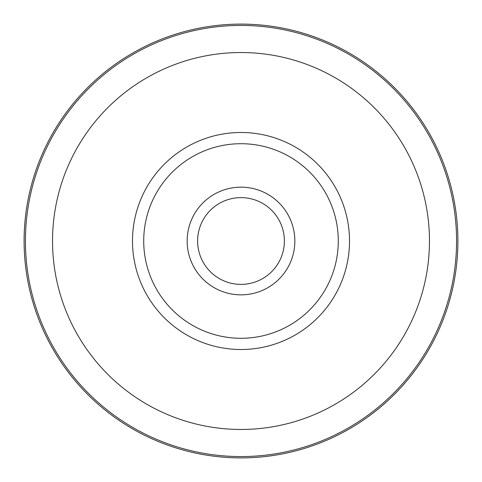 <?xml version="1.0" encoding="UTF-8"?>
<svg xmlns="http://www.w3.org/2000/svg" width="482" height="482" viewBox="0 0 482 482"><rect width="100%" height="100%" fill="white"/><g stroke="black" fill="none" stroke-linecap="round" stroke-linejoin="round"><path stroke-width="0.72" d="M276.246 215.713A43.38 43.38 0 0 1 276.246 266.287M241 197.62A43.38 43.38 0 0 1 284.38 241A43.38 43.38 0 0 1 241 284.38A43.38 43.38 0 0 1 197.62 241A43.38 43.38 0 0 1 241 197.62M241 24.1A216.9 216.9 0 0 1 457.9 241A216.9 216.9 0 0 1 241 457.9A216.9 216.9 0 0 1 24.1 241A216.9 216.9 0 0 1 241 24.1M143.714 241A97.286 97.286 0 0 1 241 143.714A97.286 97.286 0 0 1 338.286 241A97.286 97.286 0 0 1 241 338.286A97.286 97.286 0 0 1 143.714 241M205.754 266.287A43.38 43.38 0 0 1 205.754 215.713M241 187.155A53.845 53.845 0 0 1 294.845 241A53.845 53.845 0 0 1 241 294.845A53.845 53.845 0 0 1 187.155 241A53.845 53.845 0 0 1 241 187.155M241 25.432A215.568 215.568 0 0 1 456.568 241A215.568 215.568 0 0 1 241 456.568A215.568 215.568 0 0 1 25.432 241A215.568 215.568 0 0 1 241 25.432M241 52.532A188.468 188.468 0 0 1 429.468 241A188.468 188.468 0 0 1 241 429.468A188.468 188.468 0 0 1 52.532 241A188.468 188.468 0 0 1 241 52.532M241 132.49A108.51 108.51 0 0 1 349.51 241A108.51 108.51 0 0 1 241 349.51A108.51 108.51 0 0 1 132.49 241A108.51 108.51 0 0 1 241 132.49"/></g></svg>
